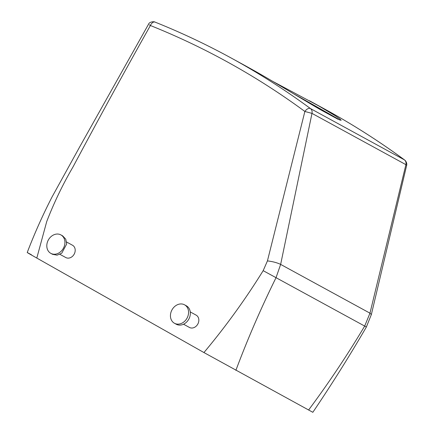 <?xml version="1.0" encoding="UTF-8"?>
<svg xmlns="http://www.w3.org/2000/svg" width="434" height="434" viewBox="0 0 434 434"><rect width="100%" height="100%" fill="white"/><g stroke="black" fill="none" stroke-linecap="round" stroke-linejoin="round"><path stroke-width="0.65" d="M309.42 100.737L324.599 109.026A1051.3 859.043 118.6 0 1 404.423 159.864L404.434 159.875C405.806 160.992 406.3 162.587 405.909 164.654L406.647 165.425L371.352 314.558L366.372 327.003C349.478 356.097 331.63 384.529 312.833 412.3L203.937 352.554L36.803 258.062C26.284 252.1 24.51 251.009 31.476 254.791M366.372 327.003L364.685 326.08C347.395 355.012 328.69 383 308.579 410.043M149.334 24.787L150.392 25.508A1046.043 854.747 118.6 0 1 304.874 111.467L311.986 113.377C312.377 111.31 311.889 109.715 310.516 108.598L310.451 108.56A5.257 3.011 126.3 0 0 304.874 111.467L267.436 260.899L263.172 270.67L276.035 277.679C261.067 307.956 247.684 338.851 235.884 370.354M263.167 270.67C245.454 299.243 225.707 326.536 203.937 352.554M155.193 22.172A5.257 3.016 111.8 0 0 155.003 22.085A5.257 3.016 111.8 0 0 150.392 25.508C124.276 72.022 98.496 119.144 73.042 166.878C62.773 184.461 53.995 202.694 46.72 221.568L36.803 258.062M190.255 311.927L196.163 315.149A7.009 5.729 118.6 0 1 198.815 320.84A7.009 5.729 118.6 0 1 189.446 327.453L183.539 324.225M66.614 242.02L72.521 245.248A7.009 5.729 118.6 0 1 71.898 256.803A7.009 5.729 118.6 0 1 65.805 257.552L59.897 254.324M310.451 108.56A1051.3 859.043 -61.4 0 0 230.628 57.722C206.155 44.36 180.945 32.479 155.003 22.085A5.257 3.016 111.8 0 0 155.003 22.08C154.173 21.342 149.242 21.711 148.461 24.358L79.704 146.86L52.037 196.971C42.678 215.204 34.411 233.725 27.223 252.539M295.022 94.639A56.067 0.391 -150.8 0 1 314.221 105.446A56.067 0.391 -150.8 0 1 334.798 117.31A56.067 0.391 -150.8 0 1 317.796 108.147M371.352 314.552L369.969 313.174L364.685 326.08L276.035 277.679L280.646 264.404L369.969 313.174L405.909 164.654L311.986 113.377L280.646 264.404C277.131 262.706 272.726 261.539 267.436 260.899M310.516 108.598L404.434 159.875A5.257 3.011 -53.7 0 1 404.624 159.989A5.257 3.011 -53.7 0 1 404.629 159.994L405.454 160.748C407.423 163.423 406.642 165.484 406.647 165.419M245.942 66.082L254.796 71.002C274.147 81.885 302.021 99.023 320.281 109.59L337.744 119.122L341.157 120.305L339.855 118.949L335.498 115.921L318.627 105.853L272.791 81.413M293.509 93.733A63.076 0.439 -150.8 0 1 317.769 107.377A63.076 0.439 -150.8 0 1 339.909 120.066M174.468 323.265L176.242 324.236A10.514 8.588 -61.4 0 0 190.298 314.319A10.514 8.588 -61.4 0 0 186.316 305.78L184.542 304.814A10.514 8.588 -61.4 0 0 170.481 314.731A10.514 8.588 -61.4 0 0 174.468 323.265A10.514 8.588 -61.4 0 0 188.524 313.348A10.514 8.588 -61.4 0 0 184.542 304.814M60.901 234.908L62.675 235.879L65.756 239.15L66.69 244L61.742 253.217L57.093 255.149L52.601 254.335L50.827 253.364A10.514 8.588 118.6 0 1 51.76 236.025A10.514 8.588 118.6 0 1 60.901 234.908A10.514 8.588 118.6 0 1 59.968 252.246A10.514 8.588 118.6 0 1 50.827 253.364M246.355 66.304L230.628 57.722A1051.3 859.043 -61.4 0 0 177.593 31.601M324.599 109.026C352.381 124.195 379.05 141.18 404.624 159.989"/></g></svg>
